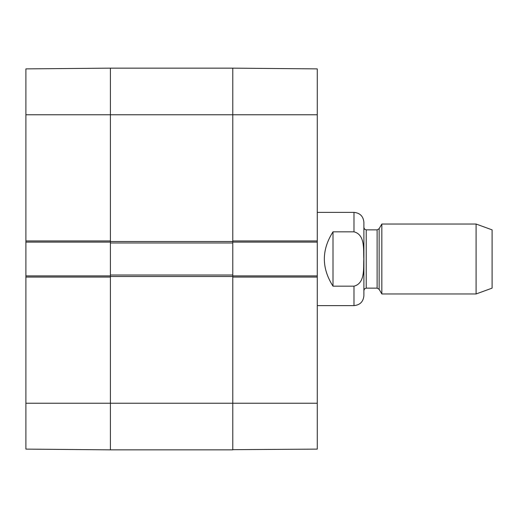 <?xml version="1.0" encoding="UTF-8"?>
<svg xmlns="http://www.w3.org/2000/svg" width="518" height="518" viewBox="0 0 518 518"><rect width="100%" height="100%" fill="white"/><g stroke="black" fill="none" stroke-linecap="round" stroke-linejoin="round"><path stroke-width="0.78" d="M110.399 68.324L110.399 242.974L232.776 242.974L232.776 68.149L232.776 240.935L317.275 240.935L317.275 69.056M232.776 242.974L232.776 275.026L110.399 275.026L110.399 449.851L232.776 449.851L232.776 275.026M110.399 275.026L110.399 242.974M110.399 68.149L25.9 68.888L25.9 240.935L110.399 240.935L110.399 68.149L232.776 68.149L317.275 68.888M333.009 286.176C321.458 268.059 321.458 249.941 333.009 231.824L353.988 231.824C365.32 234.712 363.325 249.805 363.824 259C363.325 268.195 365.32 283.288 353.988 286.176L333.009 286.176L333.009 231.824M353.988 286.176L353.988 305.62C360.004 305.031 363.306 301.729 363.895 295.713L363.895 222.287C363.306 216.271 360.004 212.969 353.988 212.38L317.275 212.38M476.087 293.965L492.1 288.137L492.1 229.862L476.087 224.035L381.831 224.035L381.831 293.965L476.087 293.965L476.087 224.035M232.776 242.1L317.275 242.1L317.275 240.935M317.275 242.1L317.275 275.9L232.776 275.9M232.776 449.676L317.275 449.112L317.275 275.9M317.275 277.065L232.776 277.065L232.776 449.851M25.9 403.231L25.9 449.112L110.399 449.851L110.399 277.065L25.9 277.065L25.9 403.231L317.275 403.231M110.399 275.9L25.9 275.9L25.9 277.065M25.9 275.9L25.9 242.1L110.399 242.1M25.9 240.935L25.9 242.1M232.776 241.517L110.399 241.517M25.9 114.769L317.275 114.769M110.399 276.482L232.776 276.482M353.988 231.824L353.988 212.38M379.137 228.697L377.117 229.862L377.117 288.137L379.137 289.303L379.137 228.697L381.831 224.035M377.117 288.137L366.226 288.137L366.226 229.862L364.588 229.196L363.895 227.531M353.988 305.62L317.275 305.62M379.137 289.303L381.831 293.965M377.117 229.862L366.226 229.862M366.226 288.137L364.588 288.804L363.895 290.469"/></g></svg>
